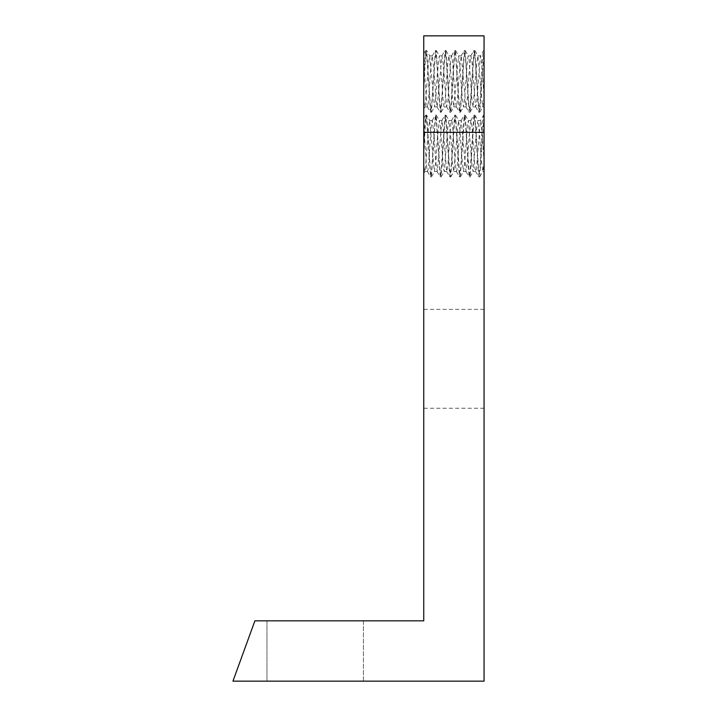 <?xml version="1.0" encoding="UTF-8"?>
<svg xmlns="http://www.w3.org/2000/svg" width="717" height="717" viewBox="0 0 717 717"><rect width="100%" height="100%" fill="white"/><g stroke="black" fill="none" stroke-linecap="round" stroke-linejoin="round"><path stroke-width="0.54" stroke-dasharray="3.58 2.69" d="M474 115.141L474.941 115.222L478.463 168.298L479.754 176.821L484.056 115.141L484.056 162.481L482.864 171.453L481.098 158.717L479.592 134.59L477.889 120.456L476.572 129.293L473.068 171.533L472.046 166.138L468.407 120.662L467.52 123.234L464.499 165.51L463.415 171.542L461.479 153.796L459.973 130.064L458.468 120.537L453.771 171.578L452.427 162.4L450.921 138.766L448.95 120.501L447.901 126.165L444.289 171.372L443.375 168.594L440.355 126.246L439.297 120.501L437.334 138.659L435.828 162.311L434.314 171.453L429.653 120.456L428.282 129.974L425.262 170.565L424.822 171.533L423.747 165.555L423.747 173.541L425.002 171.39M425.62 115.294L423.747 118.502L423.747 126.443L426.705 168.217L427.502 171.515L428.21 168.898L431.231 126.667L432.324 120.492L434.251 138.023L435.757 161.8L437.271 171.515L441.977 120.456L443.303 129.463L446.628 171.399L447.829 166.003L450.85 123.602L451.62 120.519L452.364 123.342L455.376 165.654L456.299 171.399L456.89 170.538L459.911 129.894L461.273 120.456L465.933 171.453L467.457 162.23L468.963 138.56L470.917 120.501L471.983 126.309L474.995 168.638L475.747 171.515L476.509 168.486L480.417 120.635L481.035 121.621L482.541 138.865L484.056 162.454L484.056 116.145C483.115 110.552 482.183 126.407 481.241 146.035L480.031 167.85L478.687 176.732L475.174 123.656L473.856 115.267L470.388 167.868L469.043 176.821L465.53 123.754L464.24 115.213L460.735 167.814L459.409 176.758L455.887 123.745L454.569 115.303L451.092 167.886L449.738 176.758L446.225 123.656L445.06 115.105L441.439 167.823L440.238 176.938L436.59 123.808L435.407 115.15L431.795 167.841L430.585 176.848L426.938 123.665L425.764 115.177L423.747 138.031L423.747 126.443L423.747 165.555L423.747 154.021L425.36 124.166L426.561 115.105L429.806 120.581M459.534 112.255L460.457 112.121L463.953 59.547L465.163 50.548L468.81 103.732L470.128 112.121L473.605 59.52L474.806 50.468L478.463 103.66L479.754 112.184L484.056 50.504L484.056 97.844L484.056 51.507C483.115 45.915 482.183 61.77 481.241 81.397L480.031 103.212L478.687 112.094L475.174 59.018L473.856 50.629L470.388 103.23L469.043 112.184L465.53 59.117L464.24 50.575L460.735 103.176L459.409 112.121L455.887 59.108L454.569 50.665L451.092 103.248L449.738 112.121L446.225 59.018L445.06 50.468L441.439 103.185L440.238 112.291L436.59 59.161L435.407 50.513L431.795 103.203L430.585 112.21L426.938 59.027L425.764 50.54L423.747 73.394L423.747 61.805L426.705 103.58L427.502 106.878L428.21 104.261L431.231 62.029L432.324 55.854L434.251 73.385L435.757 97.154L437.146 106.95L441.977 55.818L443.303 64.826L446.628 106.752L447.829 101.366L450.85 58.964L451.62 55.881L452.364 58.704L455.376 101.016L456.299 106.761L456.89 105.901L459.911 65.256L461.273 55.818L465.933 106.815L467.457 97.593L468.963 73.923L470.917 55.863L471.983 61.671L475.577 106.734L476.509 103.848L480.417 55.998L481.035 56.975L482.541 74.227L484.056 97.817L482.613 106.887L477.889 55.818L476.572 64.655L473.068 106.896L472.046 101.5L469.026 59.072L468.246 55.881L467.52 58.597L464.499 100.873L463.415 106.905L461.479 89.159L459.973 65.426L458.593 55.809L453.771 106.941L452.427 97.763L450.921 74.129L448.95 55.863L447.901 61.528L444.881 103.893L444.119 106.869L443.375 103.956L440.355 61.608L439.297 55.863L437.334 74.012L435.828 97.673L434.475 106.941L429.653 55.809L428.282 65.337L425.262 105.928L424.822 106.887L423.747 100.918L423.747 108.903L425.002 106.752M423.747 61.841L423.747 100.918L423.747 89.383L425.36 59.529L426.561 50.468L429.806 55.944M423.747 89.356L423.747 73.394M460.332 112.237L459.158 103.589L455.51 50.459L454.3 59.574L450.823 112.184L449.514 103.732L445.866 50.522L444.657 59.502L441.036 112.21L439.862 103.66L436.214 50.522L435.004 59.583L431.392 112.291L430.218 103.642L426.696 50.566M423.747 153.994L423.747 138.031M474.806 115.114L473.605 124.158L470.128 176.758L468.81 168.37L465.163 115.186L463.953 124.184L460.332 176.884L459.158 168.226L455.51 115.105L454.3 124.211L450.688 176.929L449.514 168.378L445.866 115.159L444.657 124.14L441.179 176.732L439.862 168.298L436.214 115.159L435.004 124.22L431.392 176.929L430.218 168.28L426.696 115.213M423.747 35.85L423.747 620.832L254.902 620.832L232.944 681.15L484.056 681.15L484.056 35.85M425.62 50.656L423.747 53.865L423.747 61.805M423.747 358.814L423.747 309.359L423.747 358.814M484.056 116.145L483.527 115.276L480.417 120.635M484.056 51.507L483.527 50.638L480.417 55.998M484.056 162.454L484.056 171.551L484.056 162.454M363.447 681.15L363.447 620.832L266.957 620.832L363.447 620.832L266.957 620.832L363.447 620.832L363.447 681.15L266.957 681.15L363.447 681.15M484.056 358.814L484.056 309.359L484.056 358.814M423.747 132.34L484.056 132.34M424.822 171.551L427.502 171.551M434.475 171.551L437.146 171.551M429.653 120.483L432.324 120.483M444.119 171.551L446.799 171.551M439.297 120.483L441.977 120.483M453.771 171.551L456.451 171.551M448.95 120.483L451.62 120.483M463.415 171.551L466.095 171.551M458.593 120.483L461.273 120.483M473.068 171.551L475.747 171.551M468.246 120.483L470.917 120.483M424.822 106.914L427.502 106.914M434.475 106.914L437.146 106.914M429.653 55.845L432.324 55.845M444.119 106.914L446.799 106.914M439.297 55.845L441.977 55.845M453.771 106.914L456.451 106.914M448.95 55.845L451.62 55.845M463.415 106.914L466.095 106.914M458.593 55.845L461.273 55.845M473.068 106.914L475.747 106.914M468.246 55.845L470.917 55.845M430.585 112.255L431.392 112.255M425.764 50.504L426.561 50.504M440.238 112.255L441.036 112.255M435.407 50.504L436.214 50.504M449.882 112.255L450.688 112.255M445.06 50.504L445.866 50.504M454.703 50.504L455.51 50.504M469.178 112.255L469.985 112.255M464.356 50.504L465.163 50.504M478.831 112.255L479.628 112.255M474 50.504L474.806 50.504M430.585 176.893L431.392 176.893M425.764 115.141L426.561 115.141M440.238 176.893L441.036 176.893M435.407 115.141L436.214 115.141M449.882 176.893L450.688 176.893M445.06 115.141L445.866 115.141M459.534 176.893L460.332 176.893M454.703 115.141L455.51 115.141M469.178 176.893L469.985 176.893M464.356 115.141L465.163 115.141M478.831 176.893L479.628 176.893M427.341 171.372L430.451 176.732M432.172 120.635L435.291 115.267M437.003 171.453L440.113 176.821M441.815 120.581L444.925 115.213M446.628 171.399L449.738 176.758M451.459 120.662L454.569 115.303M456.299 171.399L459.409 176.758M461.121 120.59L464.24 115.213M465.933 171.453L469.043 176.821M470.746 120.635L473.856 115.267M475.577 171.372L478.687 176.732M431.509 176.821L434.619 171.444M441.179 176.732L444.289 171.372M436.339 115.276L439.449 120.635M450.823 176.821L453.933 171.453M446.01 115.276L449.12 120.635M460.457 176.767L463.567 171.399M455.627 115.213L458.746 120.581M470.128 176.758L473.238 171.39M465.297 115.303L468.407 120.662M479.754 176.821L482.864 171.453M474.941 115.222L478.051 120.59M427.341 106.734L430.451 112.094M432.172 55.998L435.291 50.629M437.003 106.815L440.113 112.184M441.815 55.944L444.925 50.575M446.628 106.752L449.738 112.121M451.459 56.025L454.569 50.665M456.299 106.761L459.409 112.121M461.121 55.953L464.24 50.575M465.933 106.815L469.043 112.184M470.746 55.998L473.856 50.629M475.577 106.734L478.687 112.094M431.509 112.175L434.619 106.806M441.179 112.094L444.289 106.734M436.339 50.638L439.449 55.998M450.823 112.184L453.933 106.815M446.01 50.638L449.12 55.998M460.457 112.121L463.567 106.761M455.627 50.575L458.746 55.944M470.128 112.121L473.238 106.752M465.297 50.665L468.407 56.025M479.754 112.184L482.864 106.815M474.941 50.575L478.051 55.953M482.72 106.914L484.056 106.914M477.889 55.845L480.569 55.845M482.72 171.551L484.056 171.551M477.889 120.483L480.569 120.483M266.957 620.832L266.957 681.15L266.957 620.832M484.056 309.359L423.747 309.359M484.056 408.26L423.747 408.26"/><path stroke-width="1.08" d="M484.056 35.85L423.747 35.85L484.056 35.85L484.056 681.15L232.944 681.15L254.902 620.832L423.747 620.832L423.747 35.85M484.056 132.34L423.747 132.34"/></g></svg>
